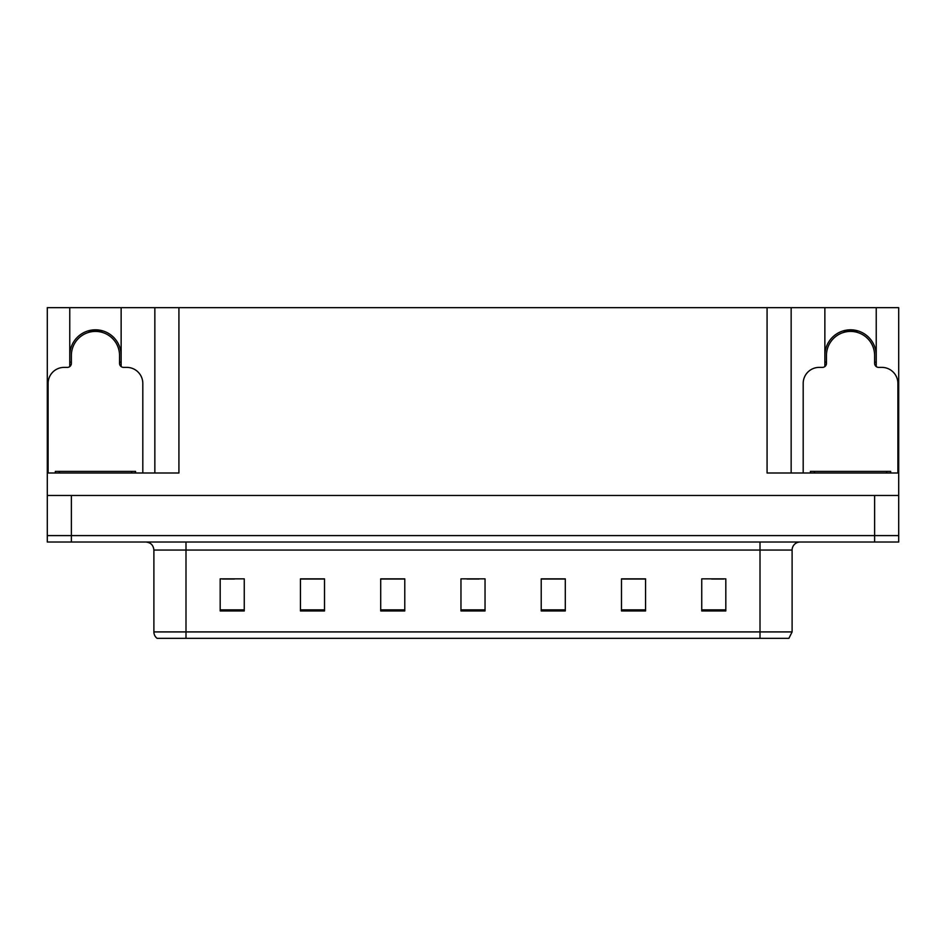 <?xml version="1.0" encoding="UTF-8"?>
<svg xmlns="http://www.w3.org/2000/svg" width="946" height="946" viewBox="0 0 946 946"><rect width="100%" height="100%" fill="white"/><g stroke="black" fill="none" stroke-linecap="round" stroke-linejoin="round"><path stroke-width="1.42" d="M69.768 355.495A25.684 25.684 0 0 1 95.451 329.811A25.684 25.684 0 0 1 121.135 355.495M121.135 366.575L121.135 307.663L767.076 307.663L767.076 473L898.7 473L898.7 495.468L47.3 495.468L47.3 535.602L71.376 535.602L47.3 535.602L47.3 542.023L71.376 542.023L71.376 535.602L874.624 535.602L71.376 535.602L71.376 495.468M69.768 366.575L69.768 307.663L47.3 307.663L47.3 473L178.924 473L178.924 307.663M47.3 473L47.3 495.468M71.376 542.023L898.7 542.023L898.7 535.602L874.624 535.602L898.7 535.602L898.7 495.468M876.233 366.575L876.233 307.663L898.7 307.663L898.7 473M154.848 307.663L154.848 473M767.076 307.663L791.152 307.663L791.152 473M791.152 307.663L824.865 307.663L824.865 366.575M876.233 307.663L824.865 307.663M69.768 307.663L121.135 307.663M876.233 355.495A25.684 25.684 0 0 0 850.549 329.811A25.684 25.684 0 0 0 824.865 355.495M792.109 631.916L788.905 638.337L760.005 638.337L760.005 631.916L792.109 631.916L792.109 550.052A8.029 8.029 0 0 1 800.139 542.023M760.005 638.337L157.095 638.337A8.029 8.029 0 0 1 153.891 631.916L153.891 550.052C153.406 545.18 150.733 542.496 145.861 542.023M725.818 610.962L725.818 578.857L701.743 578.857L701.743 610.962L725.818 610.962M645.562 610.962L645.562 578.857L621.487 578.857L621.487 610.962L645.562 610.962M565.294 610.962L565.294 578.857L541.218 578.857L541.218 610.962L565.294 610.962M244.257 610.962L244.257 578.857L220.181 578.857L220.181 610.962L244.257 610.962M324.513 610.962L324.513 578.857L300.438 578.857L300.438 610.962L324.513 610.962M404.782 610.962L404.782 578.857L380.706 578.857L380.706 610.962L404.782 610.962M485.038 610.962L485.038 578.857L460.962 578.857L460.962 610.962L485.038 610.962M745.401 638.337L200.599 638.337M644.841 579.023L634.648 579.023M622.61 579.023L645.562 579.023M711.534 579.023L723.572 579.023M400.288 579.023L390.095 579.023M300.438 579.023L323.39 579.023M311.352 579.023L301.159 579.023M222.428 579.023L234.466 579.023M555.905 579.023L545.712 579.023M466.981 579.023L479.019 579.023M404.782 579.023L380.706 579.023M565.294 579.023L541.218 579.023M89.22 332.247L88.806 330.686M142.811 473L142.811 383.426A16.047 16.047 0 0 0 126.752 367.379L123.548 367.379A4.009 4.009 0 0 1 119.539 363.359L119.539 355.495A24.076 24.076 0 0 0 95.451 331.419A24.076 24.076 0 0 0 71.376 355.495L71.376 363.359A4.009 4.009 0 0 1 67.367 367.379L64.151 367.379A16.047 16.047 0 0 0 48.104 383.426L48.104 473M69.768 362.377L71.376 361.951M102.109 330.686L101.683 332.247M119.539 361.951L121.135 362.377M844.317 332.247L843.891 330.686M897.896 473L897.896 383.426A16.047 16.047 0 0 0 881.849 367.379L878.633 367.379A4.009 4.009 0 0 1 874.624 363.359L874.624 355.495A24.076 24.076 0 0 0 850.549 331.419A24.076 24.076 0 0 0 826.461 355.495L826.461 363.359A4.009 4.009 0 0 1 822.452 367.379L819.248 367.379A16.047 16.047 0 0 0 803.189 383.426L803.189 473M824.865 362.377L826.461 361.951M857.194 330.686L856.78 332.247M874.624 361.951L876.233 362.377M55.329 473L55.329 471.392L135.585 471.392L135.585 473M890.671 471.392L890.671 473L890.671 471.392L810.415 471.392L810.415 473M874.624 495.468L874.624 542.023M760.005 542.023L760.005 550.052L153.891 550.052M792.109 550.052L760.005 550.052L760.005 631.916L185.995 631.916L185.995 638.337M153.891 631.916L185.995 631.916L185.995 542.023M485.038 609.851L460.962 609.851M404.782 609.851L380.706 609.851M324.513 609.851L300.438 609.851M244.257 609.851L220.181 609.851M565.294 609.851L541.218 609.851M645.562 609.851L621.487 609.851M725.818 609.851L701.743 609.851M101.754 331.987A24.348 24.348 0 0 0 89.161 331.987M101.967 331.195A25.152 25.152 0 0 0 88.948 331.195M71.151 362.011A25.152 25.152 0 0 0 71.376 362.791M119.539 362.791A25.152 25.152 0 0 0 119.752 362.011M856.84 331.987A24.348 24.348 0 0 0 844.246 331.987M857.052 331.195A25.152 25.152 0 0 0 844.033 331.195M826.248 362.011A25.152 25.152 0 0 0 826.461 362.791M874.624 362.791A25.152 25.152 0 0 0 874.849 362.011M131.577 471.392L131.577 473M59.338 471.392L59.338 473M886.662 471.392L886.662 473M814.423 471.392L814.423 473"/></g></svg>
